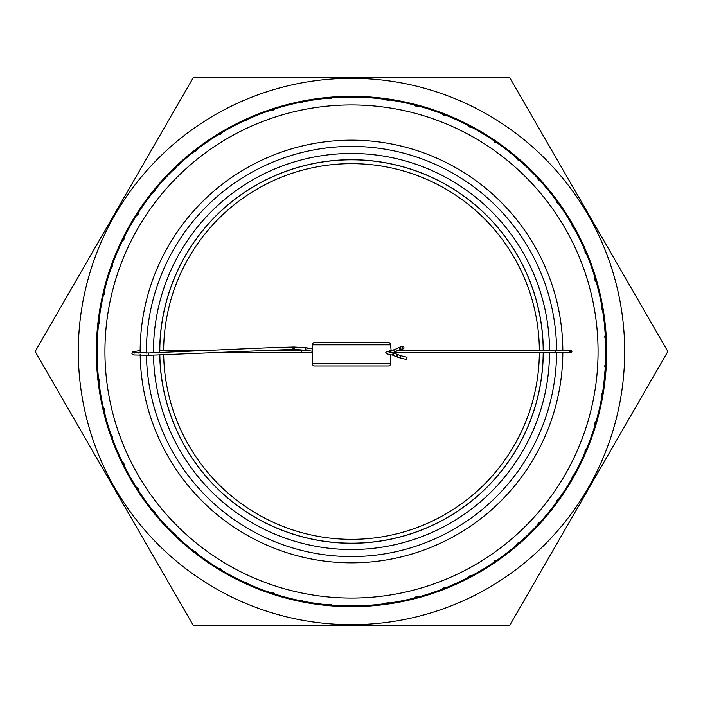 <?xml version="1.0" encoding="UTF-8"?>
<svg xmlns="http://www.w3.org/2000/svg" width="703" height="703" viewBox="0 0 703 703"><rect width="100%" height="100%" fill="white"/><g stroke="black" fill="none" stroke-linecap="round" stroke-linejoin="round"><path stroke-width="1.05" d="M280.515 596.206L281.051 596.355A254.794 254.794 0 0 0 292.791 599.431L296.71 600.327C295.708 600.555 324.601 605.503 331.218 605.485L349.154 606.276L325.278 604.94M354.18 606.276L351.5 606.294A254.794 254.794 0 0 0 374.98 605.204L373.609 605.327M357.994 606.206L358.75 606.188M353.899 606.276L356.043 606.25M235.865 578.103L240.417 580.801L252.913 586.021M240.417 580.801L240.417 580.362M237.992 579.606L237.992 579.167M259.073 588.516L256.507 587.497M259.073 588.938L261.595 589.483M259.205 588.982L261.34 589.808M264.433 590.538L271.666 593.464L278.678 595.256M276.683 595.054L278.423 595.59M289.715 598.684L291.411 599.105M305.867 602.172L308.011 602.55M293.511 599.606L297.431 600.485M310.594 602.981L314.962 603.657M395.438 602.471L386.72 603.842A254.794 254.794 0 0 0 412.556 598.868L409.541 599.589M404.427 600.731L406.87 600.204M423.505 595.907L430.174 593.429M441.704 589.369L446.3 587.998L452.89 584.817M452.31 585.494L455.948 583.472M457.767 582.638L462.372 580.906L468.963 577.163M466.81 578.701L466.81 578.261M467.328 578.437L472.012 575.546M371.07 605.538L377.283 604.589M384.04 604.202L381.061 604.176M401.518 601.329L398.012 602.005M412.556 598.464L412.556 598.868A254.794 254.794 0 0 0 428.215 594.466A254.794 254.794 0 0 0 428.531 594.369M419.814 596.961L420.438 596.785M321.693 604.536L319.944 604.325M319.918 604.325L317.422 604M351.5 606.294A254.794 254.794 0 0 1 349.154 606.276L349.154 605.889M349.154 606.276L346.922 606.25M340.498 606.048L338.521 605.96M331.324 605.485L336.658 605.854M341.878 606.109L343.89 606.179M303.397 601.706L298.661 600.749M301.112 601.258L307.668 602.489M301.402 601.32L305.559 602.111M311.121 603.069L305.928 602.181M345.779 606.223L336.965 605.872M336.737 605.863L333.811 605.678M333.6 605.661L332.361 605.573M401.598 601.32L390.64 603.262M317.44 604L312.308 603.253M305.313 602.067A254.794 254.794 0 0 1 292.791 599.431L292.791 599.035M300.62 601.162L309.513 602.805M311.403 603.112L316.886 603.93M318.679 604.167L322.492 604.633M325.12 604.923L327.633 605.169M388.9 603.534L392.318 602.998M366.026 605.872L366.764 605.828M317.976 604.07L320.77 604.431M268.757 592.48A254.794 254.794 0 0 0 274.355 594.334M569.966 350.604A1.178 1.178 0 0 1 571.899 351.5A1.178 1.178 0 0 1 569.966 352.396M386.852 352.141L386.263 351.395L385.824 352.519L386.237 353.688L386.843 353.038M403.926 347.581A1.178 0.589 -101.8 0 1 403.566 348.732A1.178 0.589 -101.8 0 1 402.722 347.581A1.178 0.589 -101.8 0 1 403.083 346.43A1.178 0.589 -101.8 0 1 403.926 347.581M389.172 351.5L389.752 351.5L389.48 350.322L389.172 351.5L389.752 351.5M400.13 357.968L406.483 359.514L407.046 357.229L400.684 355.683L400.13 357.968L396.773 356.878A1.178 0.475 112.6 0 1 396.659 356.026M312.36 363.636A2.346 2.346 0 0 0 314.707 365.982L388.293 365.982A2.346 2.346 0 0 0 390.64 363.636L312.36 363.636L312.36 344.848A2.346 2.346 0 0 1 314.707 342.502L388.293 342.502A2.346 2.346 0 0 1 390.64 344.848L391.07 350.322A1.178 0.518 -90 0 1 391.553 351.052M390.64 354.47L390.64 363.636M163.667 354.672A187.859 187.859 0 0 0 351.5 539.359A187.859 187.859 0 0 0 539.359 352.678M539.359 350.322A187.859 187.859 0 0 0 351.5 163.641A187.859 187.859 0 0 0 163.641 350.322M96.32 351.5A255.18 255.18 0 0 0 351.5 606.68A255.18 255.18 0 0 0 606.68 351.5A255.18 255.18 0 0 0 351.5 96.32A255.18 255.18 0 0 0 96.32 351.5M509.675 77.532L667.85 351.5L509.675 625.468L193.325 625.468L35.15 351.5L193.325 77.532L509.675 77.532M624.686 351.5A273.186 273.186 0 0 0 351.5 78.314A273.186 273.186 0 0 0 78.314 351.5A273.186 273.186 0 0 0 351.5 624.686A273.186 273.186 0 0 0 624.686 351.5M98.561 378.724L99.132 383.592C96.926 385.596 96.917 317.466 99.132 319.408M604.439 324.276L605.608 339.294A254.398 254.398 0 0 1 605.608 363.706L603.868 383.592M97.155 346.377L97.102 350.463M327.422 604.756L329.795 604.185L332.036 605.151A254.398 254.398 0 0 1 303.248 101.715A254.398 254.398 0 0 1 356.447 97.146A254.398 254.398 0 0 1 361.078 97.286A254.398 254.398 0 0 1 493.172 140.205A254.398 254.398 0 0 1 497.003 142.814A254.398 254.398 0 0 1 605.608 339.294L604.703 337.018L605.345 334.663M605.345 368.337L604.703 365.982L605.608 363.706A254.398 254.398 0 0 1 497.003 560.186A254.398 254.398 0 0 1 493.172 562.795A254.398 254.398 0 0 1 361.078 605.714A254.398 254.398 0 0 1 356.447 605.854A254.398 254.398 0 0 1 332.036 605.151M605.845 356.623L605.898 352.537M351.5 562.848A211.348 211.348 0 0 1 140.187 355.454A211.348 211.348 0 0 0 351.5 562.848A211.348 211.348 0 0 0 562.839 352.678L562.716 358.811M543.27 352.678A191.778 191.778 0 0 1 351.5 543.278A191.778 191.778 0 0 0 543.27 352.678L543.12 359.33M134.686 352.713A1.178 1.151 -125.1 0 0 132.858 351.808L140.152 350.542L140.178 348.424M159.722 351.5C159.897 341.403 159.897 341.403 159.722 351.5L159.722 352.493A191.778 191.778 0 0 1 351.5 159.722A191.778 191.778 0 0 1 543.27 350.322L543.12 343.67L543.27 350.322A191.778 191.778 0 0 0 351.5 159.722A191.778 191.778 0 0 0 159.88 343.67M140.178 354.417L140.301 359.33M159.748 350.322A191.752 191.752 0 0 1 351.5 159.748A191.752 191.752 0 0 1 543.252 350.322M543.252 352.678A191.752 191.752 0 0 1 351.5 543.252A191.752 191.752 0 0 1 159.774 354.839L159.801 356.913M351.5 543.278A191.778 191.778 0 0 1 159.748 354.839A191.778 191.778 0 0 0 351.5 543.278M351.5 140.152A211.348 211.348 0 0 0 140.161 353.099A211.348 211.348 0 0 1 351.5 140.152A211.348 211.348 0 0 1 562.839 350.322L562.699 343.67M351.5 598.068A246.568 246.568 0 0 1 104.932 351.5A246.568 246.568 0 0 1 351.5 104.932A246.568 246.568 0 0 1 598.068 351.5A246.568 246.568 0 0 1 351.5 598.068M332.036 97.849L329.795 98.815L327.422 98.244M303.248 101.715L301.13 102.937L298.713 102.638M275.093 108.851L273.124 110.301L270.69 110.283A254.398 254.398 0 0 0 247.931 119.141L246.147 120.802L243.713 121.065M222.122 132.463L220.531 134.317L218.15 134.853M197.991 148.632L196.629 150.662L194.327 151.461M175.873 167.455L174.748 169.625L172.543 170.688M156.031 188.676L155.17 190.961L153.105 192.262M138.746 212.016L138.148 214.389L136.241 215.918M124.238 237.183L123.904 239.6L122.19 241.34M112.682 263.827L112.638 266.27L111.127 268.195M104.246 291.622L104.475 294.056L103.2 296.139M99.035 320.199L99.536 322.589L98.508 324.804M97.111 349.18L97.884 351.5L97.111 353.82M98.508 378.196L99.536 380.411L99.035 382.801M103.2 406.861L104.475 408.944L104.246 411.378M111.127 434.806L112.638 436.73L112.682 439.173M122.19 461.66L123.904 463.4L124.238 465.817M136.241 487.082L138.148 488.611L138.746 490.984M153.105 510.738L155.17 512.039L156.031 514.324A254.398 254.398 0 0 0 172.543 532.312L174.748 533.375L175.873 535.545A254.398 254.398 0 0 0 194.327 551.539L196.629 552.338L197.991 554.368A254.398 254.398 0 0 0 218.15 568.147L220.531 568.683L222.122 570.537A254.398 254.398 0 0 0 243.713 581.935L246.147 582.198L247.931 583.859A254.398 254.398 0 0 0 270.69 592.717L273.124 592.699L275.093 594.149M298.713 600.362L301.13 600.063L303.248 601.285M356.447 605.854L358.741 605.011L361.078 605.714M385.411 603.631L387.59 602.533L389.998 602.972M413.926 598.121L415.974 596.785L418.408 596.944M441.633 589.395L443.514 587.831L445.957 587.717M468.163 577.567L469.85 575.81L472.267 575.405M493.172 562.795L494.648 560.853L497.003 560.186M516.336 545.273L517.584 543.173L519.842 542.233M537.356 525.22L538.349 522.988L540.484 521.802M555.941 502.9L556.679 500.571L558.665 499.148M571.864 478.611L572.339 476.212L574.149 474.578M584.922 452.662L585.107 450.228L586.724 448.391M594.931 425.394L594.843 422.951L596.232 420.948M601.768 397.16L601.399 394.743L602.559 392.599M602.559 310.401L601.399 308.257L601.768 305.84M596.232 282.052L594.843 280.049L594.931 277.606M586.724 254.609L585.107 252.772L584.922 250.338M574.149 228.422L572.339 226.788L571.864 224.389M558.665 203.852L556.679 202.429L555.941 200.1M540.484 181.198L538.349 180.012L537.356 177.78M519.842 160.767L517.584 159.827L516.336 157.727M497.003 142.814L494.648 142.147L493.172 140.205M472.267 127.594L469.85 127.19L468.163 125.433M445.957 115.283L443.514 115.169L441.633 113.605M418.408 106.056L415.974 106.215L413.926 104.879M389.998 100.028L387.59 100.467L385.411 99.369M361.078 97.286L358.741 97.989L356.447 97.146M159.809 357.115L159.748 354.839M462.372 580.906L462.372 580.467M390.604 352.027A1.178 0.518 -90 0 1 390.552 351.5A1.178 0.518 -90 0 1 390.587 351.087A1.178 0.518 -90 0 1 391.07 350.322L394.365 349.76L399.963 347.089A1.178 0.589 -101.8 0 1 400.754 347.994M396.105 351.025A1.178 1.054 -124.3 0 1 393.935 350.727A1.178 1.054 -124.3 0 1 394.365 349.76M392.546 352.607L395.684 351.702L397.74 350.305A1.178 1.054 -124.3 0 1 395.982 349.294A1.178 1.054 -124.3 0 1 396.413 348.363M400.833 348.442A1.178 0.589 -101.8 0 1 400.446 349.382A1.178 0.589 -101.8 0 1 399.603 348.231A1.178 0.589 -101.8 0 1 399.585 348.029A1.178 0.589 -101.8 0 1 399.963 347.089L403.083 346.43M312.36 348.908L308.266 348.196A1.178 1.081 104.7 0 0 306.877 349.417A1.178 1.081 104.7 0 0 307.668 350.463L294.047 349.356A1.178 0.466 89.1 0 0 294.487 348.345M568.894 350.402A1.178 1.063 90 0 1 569.272 350.322L568.516 350.322A1.178 1.063 90 0 1 568.516 352.678L555.388 352.678L555.388 350.322L555.388 352.678L392.731 352.678M570.722 350.322L569.272 350.322A1.178 1.063 90 0 1 569.272 352.678A1.178 1.063 90 0 1 568.894 352.598M562.839 352.678L568.516 352.678M301.279 351.5L301.464 350.322L301.279 351.5M148.72 354.022L148.658 355.323L134.009 354.98L132.331 354.303L131.856 353.328L132.858 351.808A1.178 1.151 -125.1 0 0 132.709 351.931M293.722 347.256A1.178 0.466 89.1 0 0 293.432 347.018A1.178 0.466 89.1 0 0 292.993 348.187A1.178 0.466 89.1 0 0 292.993 348.301A1.178 0.466 89.1 0 0 293.476 349.365A1.178 0.466 89.1 0 0 293.757 349.11M308.266 348.196L306.974 347.853A1.178 1.081 104.7 0 0 305.585 349.127A1.178 1.081 104.7 0 0 306.376 350.129M294.478 348.003A1.178 0.466 89.1 0 0 294.003 347.01A1.178 0.466 89.1 0 0 293.564 348.178A1.178 0.466 89.1 0 0 293.573 348.354A1.178 0.466 89.1 0 0 294.047 349.356L148.658 355.323M392.907 353.53A1.178 0.475 112.6 0 1 393.601 353.011A1.178 0.475 112.6 0 1 393.724 353.846A1.178 0.475 112.6 0 1 393.654 354.092A1.178 0.475 112.6 0 1 392.696 355.182A1.178 0.475 112.6 0 1 392.573 354.347M396.87 355.437A1.178 0.475 112.6 0 1 397.678 354.716A1.178 0.475 112.6 0 1 397.801 355.569A1.178 0.475 112.6 0 1 397.731 355.797A1.178 0.475 112.6 0 1 396.773 356.878L392.696 355.182L386.36 353.732M390.64 344.848L312.36 344.848M134.335 352.642A1.178 1.151 -125.1 0 0 132.551 352.018M159.801 350.322A191.699 191.699 0 0 1 351.5 159.801A191.699 191.699 0 0 1 543.199 350.322M543.199 352.678A191.699 191.699 0 0 1 351.5 543.199A191.699 191.699 0 0 1 159.827 354.839M549.535 352.678A198.035 198.035 0 0 1 351.5 549.535A198.035 198.035 0 0 1 153.491 355.112M153.465 352.765A198.035 198.035 0 0 1 351.5 153.465A198.035 198.035 0 0 1 549.535 350.322M556.583 352.678A205.083 205.083 0 0 1 351.5 556.583A205.083 205.083 0 0 1 146.452 355.402M146.426 353.055A205.083 205.083 0 0 1 351.5 146.417A205.083 205.083 0 0 1 556.583 350.322M312.36 351.272L307.668 350.463M264.214 350.322L307.132 350.322M306.974 347.853L294.003 347.01L270.233 347.713L148.561 352.976L133.825 352.493L134.203 353.205M400.684 355.683L393.601 353.011L386.378 351.377M138.315 353.047L140.161 352.897M397.74 350.305L403.566 348.732M209.898 352.678L312.36 352.678M159.73 350.322L209.846 350.322M568.516 350.322L397.696 350.322M389.48 350.322L391.07 350.322"/></g></svg>

